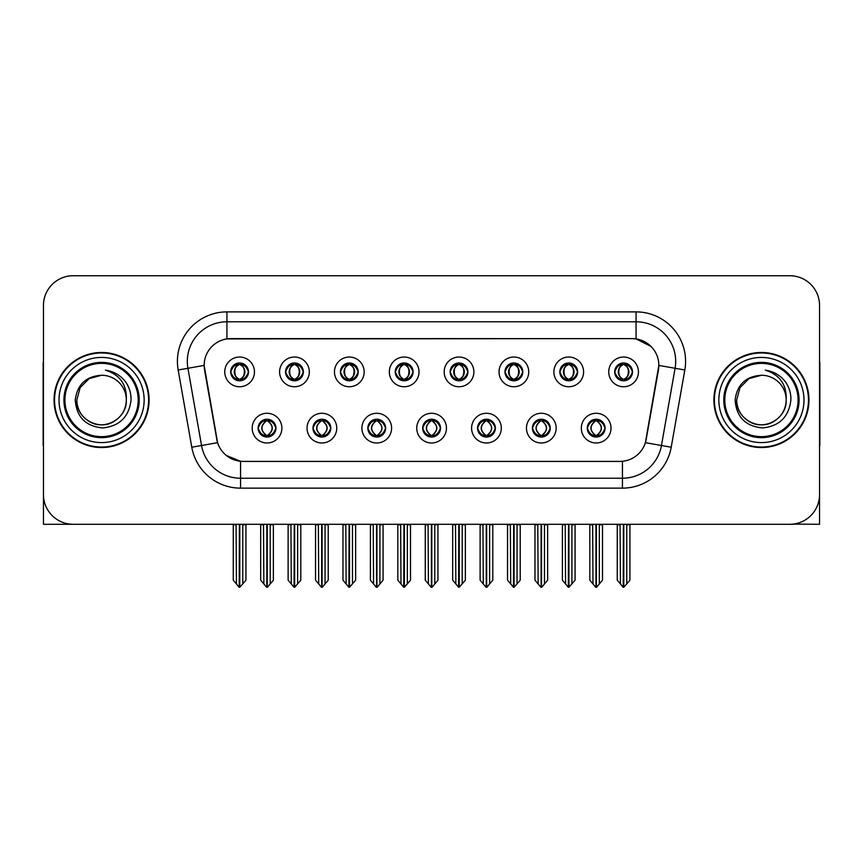 <?xml version="1.0" encoding="UTF-8"?>
<svg xmlns="http://www.w3.org/2000/svg" width="863" height="863" viewBox="0 0 863 863"><rect width="100%" height="100%" fill="white"/><g stroke="black" fill="none" stroke-linecap="round" stroke-linejoin="round"><path stroke-width="1.29" d="M230.691 371.888A8.91 8.91 0 0 0 239.601 380.799A8.91 8.91 0 0 0 248.512 371.888A8.91 8.91 0 0 0 239.601 362.978A8.91 8.91 0 0 0 230.691 371.888L230.777 371.888C232.622 376.872 234.93 379.267 237.713 379.084L237.109 380.443M224.747 371.888A14.854 14.854 0 0 0 239.601 386.743A14.854 14.854 0 0 0 254.456 371.888A14.854 14.854 0 0 0 239.601 357.034A14.854 14.854 0 0 0 224.747 371.888M367.832 428.134A8.91 8.91 0 0 0 376.743 437.045A8.91 8.91 0 0 0 385.653 428.134A8.91 8.91 0 0 0 376.743 419.224A8.91 8.91 0 0 0 367.832 428.134L367.918 428.134C369.601 432.935 371.921 435.33 374.855 435.33L375.912 435.33C370.022 430.529 370.022 425.729 375.912 420.928L374.855 420.928C371.975 420.874 369.655 423.269 367.918 428.134M361.888 428.134A14.854 14.854 0 0 0 376.743 442.989A14.854 14.854 0 0 0 391.597 428.134A14.854 14.854 0 0 0 376.743 413.28A14.854 14.854 0 0 0 361.888 428.134M312.978 428.134A8.91 8.91 0 0 0 321.888 437.045A8.91 8.91 0 0 0 330.799 428.134A8.91 8.91 0 0 0 321.888 419.224A8.91 8.91 0 0 0 312.978 428.134L313.053 428.134C314.747 432.935 317.066 435.33 320 435.33L321.058 435.33C315.168 430.529 315.168 425.729 321.058 420.928L320 420.928C317.109 420.874 314.801 423.269 313.053 428.134M307.034 428.134A14.854 14.854 0 0 0 321.888 442.989A14.854 14.854 0 0 0 336.743 428.134A14.854 14.854 0 0 0 321.888 413.28A14.854 14.854 0 0 0 307.034 428.134M532.395 428.134A8.91 8.91 0 0 0 541.317 437.045A8.91 8.91 0 0 0 550.227 428.134A8.91 8.91 0 0 0 541.317 419.224A8.91 8.91 0 0 0 532.395 428.134L532.482 428.134C534.175 432.935 536.484 435.33 539.429 435.33L540.486 435.33C534.585 430.529 534.585 425.729 540.486 420.928L539.429 420.928C536.538 420.874 534.219 423.269 532.482 428.134M526.462 428.134A14.854 14.854 0 0 0 541.317 442.989A14.854 14.854 0 0 0 556.16 428.134A14.854 14.854 0 0 0 541.317 413.28A14.854 14.854 0 0 0 526.462 428.134M450.119 371.888A8.91 8.91 0 0 0 459.03 380.799A8.91 8.91 0 0 0 467.94 371.888A8.91 8.91 0 0 0 459.03 362.978A8.91 8.91 0 0 0 450.119 371.888L450.195 371.888C452.039 376.872 454.359 379.267 457.142 379.084L456.538 380.443M444.175 371.888A14.854 14.854 0 0 0 459.03 386.743A14.854 14.854 0 0 0 473.884 371.888A14.854 14.854 0 0 0 459.03 357.034A14.854 14.854 0 0 0 444.175 371.888M559.828 371.888A8.91 8.91 0 0 0 568.739 380.799A8.91 8.91 0 0 0 577.649 371.888A8.91 8.91 0 0 0 568.739 362.978A8.91 8.91 0 0 0 559.828 371.888L559.914 371.888C561.759 376.872 564.068 379.267 566.851 379.084L566.247 380.443M553.884 371.888A14.854 14.854 0 0 0 568.739 386.743A14.854 14.854 0 0 0 583.593 371.888A14.854 14.854 0 0 0 568.739 357.034A14.854 14.854 0 0 0 553.884 371.888M258.123 428.134A8.91 8.91 0 0 0 267.034 437.045A8.91 8.91 0 0 0 275.944 428.134A8.91 8.91 0 0 0 267.034 419.224A8.91 8.91 0 0 0 258.123 428.134L258.199 428.134C259.892 432.935 262.201 435.33 265.146 435.33L266.203 435.33C260.302 430.529 260.302 425.729 266.203 420.928L265.146 420.928C262.255 420.874 259.946 423.269 258.199 428.134M252.179 428.134A14.854 14.854 0 0 0 267.034 442.989A14.854 14.854 0 0 0 281.888 428.134A14.854 14.854 0 0 0 267.034 413.28A14.854 14.854 0 0 0 252.179 428.134M395.254 371.888A8.91 8.91 0 0 0 404.175 380.799A8.91 8.91 0 0 0 413.086 371.888A8.91 8.91 0 0 0 404.175 362.978A8.91 8.91 0 0 0 395.254 371.888L395.34 371.888C397.185 376.872 399.504 379.267 402.287 379.084L401.683 380.443M389.321 371.888A14.854 14.854 0 0 0 404.175 386.743A14.854 14.854 0 0 0 419.019 371.888A14.854 14.854 0 0 0 404.175 357.034A14.854 14.854 0 0 0 389.321 371.888M285.545 371.888A8.91 8.91 0 0 0 294.456 380.799A8.91 8.91 0 0 0 303.366 371.888A8.91 8.91 0 0 0 294.456 362.978A8.91 8.91 0 0 0 285.545 371.888L285.631 371.888C287.476 376.872 289.785 379.267 292.568 379.084L291.964 380.443M279.601 371.888A14.854 14.854 0 0 0 294.456 386.743A14.854 14.854 0 0 0 309.31 371.888A14.854 14.854 0 0 0 294.456 357.034A14.854 14.854 0 0 0 279.601 371.888M340.4 371.888A8.91 8.91 0 0 0 349.31 380.799A8.91 8.91 0 0 0 358.231 371.888A8.91 8.91 0 0 0 349.31 362.978A8.91 8.91 0 0 0 340.4 371.888L340.486 371.888C342.331 376.872 344.65 379.267 347.433 379.084L346.818 380.443M334.466 371.888A14.854 14.854 0 0 0 349.31 386.743A14.854 14.854 0 0 0 364.164 371.888A14.854 14.854 0 0 0 349.31 357.034A14.854 14.854 0 0 0 334.466 371.888M477.541 428.134A8.91 8.91 0 0 0 486.452 437.045A8.91 8.91 0 0 0 495.362 428.134A8.91 8.91 0 0 0 486.452 419.224A8.91 8.91 0 0 0 477.541 428.134L477.627 428.134C479.31 432.935 481.63 435.33 484.575 435.33L485.632 435.33C479.731 430.529 479.731 425.729 485.632 420.928L484.575 420.928C481.683 420.874 479.364 423.269 477.627 428.134M471.597 428.134A14.854 14.854 0 0 0 486.452 442.989A14.854 14.854 0 0 0 501.306 428.134A14.854 14.854 0 0 0 486.452 413.28A14.854 14.854 0 0 0 471.597 428.134M422.687 428.134A8.91 8.91 0 0 0 431.597 437.045A8.91 8.91 0 0 0 440.508 428.134A8.91 8.91 0 0 0 431.597 419.224A8.91 8.91 0 0 0 422.687 428.134L422.773 428.134C424.456 432.935 426.775 435.33 429.72 435.33L430.766 435.33C424.876 430.529 424.876 425.729 430.766 420.928L429.72 420.928C426.829 420.874 424.51 423.269 422.773 428.134M416.743 428.134A14.854 14.854 0 0 0 431.597 442.989A14.854 14.854 0 0 0 446.451 428.134A14.854 14.854 0 0 0 431.597 413.28A14.854 14.854 0 0 0 416.743 428.134M614.683 371.888A8.91 8.91 0 0 0 623.593 380.799A8.91 8.91 0 0 0 632.503 371.888A8.91 8.91 0 0 0 623.593 362.978A8.91 8.91 0 0 0 614.683 371.888L614.769 371.888C616.614 376.872 618.922 379.267 621.705 379.084L621.101 380.443M608.739 371.888A14.854 14.854 0 0 0 623.593 386.743A14.854 14.854 0 0 0 638.447 371.888A14.854 14.854 0 0 0 623.593 357.034A14.854 14.854 0 0 0 608.739 371.888M504.974 371.888A8.91 8.91 0 0 0 513.884 380.799A8.91 8.91 0 0 0 522.795 371.888A8.91 8.91 0 0 0 513.884 362.978A8.91 8.91 0 0 0 504.974 371.888L505.06 371.888C506.905 376.872 509.213 379.267 511.996 379.084L511.392 380.443M499.03 371.888A14.854 14.854 0 0 0 513.884 386.743A14.854 14.854 0 0 0 528.739 371.888A14.854 14.854 0 0 0 513.884 357.034A14.854 14.854 0 0 0 499.03 371.888M587.261 428.134A8.91 8.91 0 0 0 596.171 437.045A8.91 8.91 0 0 0 605.082 428.134A8.91 8.91 0 0 0 596.171 419.224A8.91 8.91 0 0 0 587.261 428.134L587.336 428.134C589.03 432.935 591.338 435.33 594.283 435.33L595.341 435.33C589.44 430.529 589.44 425.729 595.341 420.928L594.283 420.928C591.392 420.874 589.084 423.269 587.336 428.134M581.317 428.134A14.854 14.854 0 0 0 596.171 442.989A14.854 14.854 0 0 0 611.026 428.134A14.854 14.854 0 0 0 596.171 413.28A14.854 14.854 0 0 0 581.317 428.134M204.153 365.351A26.731 26.731 0 0 0 204.563 370L216.786 439.31A26.731 26.731 0 0 0 243.107 461.403L619.893 461.403A26.731 26.731 0 0 0 646.214 439.31L658.437 370A26.731 26.731 0 0 0 632.115 338.62L230.885 338.62A26.731 26.731 0 0 0 204.153 365.351L204.445 361.392M793.119 524.1L819.548 524.283L819.548 305.448A29.709 29.709 0 0 0 789.85 275.739L73.15 275.739A29.709 29.709 0 0 0 43.452 305.448L43.452 524.283L133.258 524.283M729.742 524.283L793.119 524.283M54.045 400.011A47.53 47.53 0 0 0 101.575 447.541A47.53 47.53 0 0 0 149.105 400.011A47.53 47.53 0 0 0 101.575 352.482A47.53 47.53 0 0 0 54.045 400.011M713.895 400.011A47.53 47.53 0 0 0 761.425 447.541A47.53 47.53 0 0 0 808.955 400.011A47.53 47.53 0 0 0 761.425 352.482A47.53 47.53 0 0 0 713.895 400.011M226.926 311.888L636.074 311.888A49.504 49.504 0 0 1 684.834 369.99L671.209 447.228A49.504 49.504 0 0 1 622.45 488.134L240.55 488.134A49.504 49.504 0 0 1 191.791 447.228L178.166 369.99A49.504 49.504 0 0 1 226.926 311.888L226.926 321.791L636.074 321.791A39.612 39.612 0 0 1 675.082 368.274L661.457 445.502A39.612 39.612 0 0 1 622.45 478.231L240.55 478.231A39.612 39.612 0 0 1 201.543 445.502L187.918 368.274A39.612 39.612 0 0 1 226.926 321.791L226.926 338.911L632.115 338.62L636.074 338.911L651.015 346.451M619.893 461.403L243.107 461.403M240.55 488.134L240.55 461.284L226.279 455.437M684.834 369.99L658.847 365.416L645.395 442.676L671.209 447.228M191.791 447.228L217.605 442.676L204.153 365.416L187.918 368.274A39.612 39.612 0 0 1 187.325 361.392M646.214 439.31L646.053 440.152M216.947 440.152L216.786 439.31M789.85 275.739L73.15 275.739M43.452 305.448L43.452 494.575A29.709 29.709 0 0 0 73.15 524.283L789.85 524.283A29.709 29.709 0 0 0 819.548 494.575L819.548 305.448M597.703 436.915L596.991 435.33L598.048 435.33C600.939 435.394 603.259 432.989 604.995 428.124C603.302 423.323 600.982 420.928 598.048 420.928L598.652 419.58M597.703 419.353L596.991 420.928L598.048 420.928M595.632 435.33L594.887 436.948L595.643 435.33C589.375 430.529 589.375 425.729 595.643 420.928L594.887 419.31L595.643 420.928C589.58 425.729 589.58 430.529 595.632 435.33M595.341 420.928L594.639 419.353M596.991 420.928C602.892 425.729 602.892 430.529 596.991 435.33L596.7 435.33C602.752 430.529 602.752 425.729 596.7 420.928L597.444 419.31M596.991 435.33L597.444 436.948M592.633 524.283L593 583.96L595.761 587.261L596.57 587.261L602.503 580.184L602.503 524.78L599.332 524.78L599.332 583.96M596.365 524.283L596.365 587.261M595.966 587.261L595.966 524.283M589.828 524.283L589.828 580.184L593 583.96M593 524.78L589.828 524.78M620.066 524.283L620.432 583.96L623.194 587.261L623.399 524.283M623.798 524.283L623.798 587.261L629.936 580.184L629.936 524.78L626.765 524.78L627.131 524.283M617.261 524.283L617.261 580.184L620.432 583.96M620.432 524.78L617.261 524.78M626.765 583.96L626.765 524.78M622.061 380.669L622.762 379.084L621.705 379.084M622.061 363.107L622.762 364.693L621.705 364.693C618.836 364.639 616.527 367.045 614.769 371.888M632.503 371.888L632.428 371.888C630.713 367.099 628.393 364.704 625.481 364.693L624.424 364.693C627.261 366.203 628.749 368.609 628.922 371.888C628.749 375.178 627.261 377.573 624.424 379.084L625.481 379.084L626.085 380.443M632.428 371.888C630.637 376.775 628.329 379.181 625.481 379.084M622.762 379.084L623.054 379.084C620.152 377.573 618.62 375.178 618.447 371.888C618.62 368.609 620.152 366.203 623.054 364.693L622.32 363.075L623.064 364.693C617.53 364.876 617.358 378.167 623.064 379.084L622.32 380.712L622.762 379.084C619.936 377.573 618.437 375.178 618.275 371.888C618.437 368.609 619.936 366.203 622.762 364.693M624.132 364.693L624.132 364.693C629.656 364.876 629.839 378.167 624.122 379.084L624.866 380.712L624.132 379.084C627.034 377.573 628.577 375.178 628.749 371.888C628.577 368.609 627.034 366.203 624.132 364.693L624.877 363.075L624.122 364.693M542.849 436.915L542.137 435.33L543.194 435.33C546.085 435.394 548.404 432.989 550.141 428.124C548.447 423.323 546.128 420.928 543.194 420.928L543.798 419.58M542.849 419.353L542.137 420.928L543.194 420.928M540.777 435.33L540.033 436.948L540.788 435.33C534.521 430.529 534.521 425.729 540.788 420.928L540.033 419.31L540.788 420.928C534.726 425.729 534.726 430.529 540.777 435.33M540.486 420.928L539.774 419.353M542.137 420.928C548.037 425.729 548.037 430.529 542.137 435.33L541.845 435.33C547.897 430.529 547.897 425.729 541.845 420.928L542.59 419.31M542.137 435.33L542.59 436.948M537.778 524.283L538.145 583.96L540.907 587.261L541.716 587.261L547.649 580.184L547.649 524.78L544.477 524.78L544.477 583.96M541.511 524.283L541.511 587.261M541.112 587.261L541.112 524.283M534.974 524.283L534.974 580.184L538.145 583.96M538.145 524.78L534.974 524.78M487.983 436.915L487.282 435.33L488.339 435.33C491.23 435.394 493.539 432.989 495.286 428.124C493.582 423.323 491.274 420.928 488.339 420.928L488.943 419.58M487.983 419.353L487.282 420.928L488.339 420.928M485.923 435.33L485.179 436.948L485.923 435.33C479.666 430.529 479.666 425.729 485.923 420.928L485.179 419.31L485.923 420.928C479.871 425.729 479.871 430.529 485.923 435.33M485.632 420.928L484.92 419.353M487.282 420.928C493.183 425.729 493.183 430.529 487.282 435.33L486.991 435.33C493.043 430.529 493.043 425.729 486.991 420.928L487.735 419.31M487.282 435.33L487.735 436.948M482.924 524.283L483.291 583.96L486.052 587.261L486.861 587.261L492.795 580.184L492.795 524.78L489.623 524.78L489.623 583.96M486.656 524.283L486.656 587.261M486.257 587.261L486.257 524.283M480.119 524.283L480.119 580.184L483.291 583.96M483.291 524.78L480.119 524.78M433.129 436.915L432.428 435.33L433.485 435.33C436.376 435.394 438.684 432.989 440.432 428.124C438.728 423.323 436.419 420.928 433.485 420.928L434.089 419.58M433.129 419.353L432.428 420.928L433.485 420.928M431.069 435.33L430.324 436.948L431.069 435.33C424.801 430.529 424.801 425.729 431.069 420.928L430.324 419.31L431.069 420.928C425.017 425.729 425.017 430.529 431.069 435.33M430.766 420.928L430.065 419.353M432.428 420.928C438.328 425.729 438.328 430.529 432.428 435.33L432.136 435.33C438.188 430.529 438.188 425.729 432.136 420.928L432.881 419.31M432.428 435.33L432.881 436.948M428.059 524.283L428.426 583.96L431.198 587.261L432.007 587.261L437.94 580.184L437.94 524.78L434.769 524.78L434.769 583.96M431.802 524.283L431.802 587.261M431.403 587.261L431.403 524.283M425.265 524.283L425.265 580.184L428.426 583.96M428.426 524.78L425.265 524.78M565.2 524.283L565.567 583.96L568.329 587.261L568.544 524.283M568.933 524.283L568.933 587.261L575.082 580.184L575.082 524.78L571.91 524.78L572.277 524.283M562.406 524.283L562.406 580.184L565.567 583.96M565.567 524.78L562.406 524.78M571.91 583.96L571.91 524.78M567.207 380.669L567.908 379.084L566.851 379.084M567.207 363.107L567.908 364.693L566.851 364.693C563.981 364.639 561.673 367.045 559.914 371.888M577.649 371.888L577.574 371.888C575.848 367.099 573.539 364.704 570.626 364.693L569.569 364.693C572.396 366.203 573.895 368.609 574.068 371.888C573.895 375.178 572.396 377.573 569.569 379.084L570.626 379.084L571.23 380.443M577.574 371.888C575.783 376.775 573.474 379.181 570.626 379.084M567.908 379.084L568.199 379.084C565.297 377.573 563.766 375.178 563.593 371.888C563.766 368.609 565.297 366.203 568.199 364.693L567.455 363.075L568.21 364.693C562.676 364.876 562.503 378.167 568.21 379.084L567.466 380.712L567.908 379.084C565.082 377.573 563.582 375.178 563.41 371.888C563.582 368.609 565.082 366.203 567.908 364.693M569.278 364.693L569.278 364.693C574.801 364.876 574.974 378.167 569.267 379.084L570.012 380.712L569.278 379.084C572.18 377.573 573.722 375.178 573.884 371.888C573.722 368.609 572.18 366.203 569.278 364.693L570.022 363.075L569.267 364.693M510.346 524.283L510.713 583.96L513.474 587.261L513.69 524.283M514.078 524.283L514.078 587.261L520.216 580.184L520.216 524.78L517.056 524.78L517.422 524.283M507.541 524.283L507.541 580.184L510.713 583.96M510.713 524.78L507.541 524.78M517.056 583.96L517.056 524.78M512.352 380.669L513.054 379.084L511.996 379.084M512.352 363.107L513.054 364.693L511.996 364.693C509.127 364.639 506.818 367.045 505.06 371.888M522.795 371.888L522.708 371.888C520.993 367.099 518.685 364.704 515.772 364.693L514.715 364.693C517.541 366.203 519.041 368.609 519.213 371.888C519.041 375.178 517.541 377.573 514.715 379.084L515.772 379.084L516.376 380.443M522.708 371.888C520.928 376.775 518.609 379.181 515.772 379.084M513.054 379.084L513.345 379.084C510.443 377.573 508.9 375.178 508.739 371.888C508.9 368.609 510.443 366.203 513.345 364.693L512.6 363.075L513.356 364.693C507.822 364.876 507.649 378.167 513.356 379.084L512.611 380.712L513.054 379.084C510.227 377.573 508.728 375.178 508.555 371.888C508.728 368.609 510.227 366.203 513.054 364.693M514.424 364.693L514.424 364.693C519.947 364.876 520.119 378.167 514.413 379.084L515.157 380.712L514.424 379.084C517.325 377.573 518.857 375.178 519.03 371.888C518.857 368.609 517.325 366.203 514.424 364.693L515.168 363.075L514.413 364.693M455.491 524.283L455.858 583.96L458.62 587.261L458.825 524.283M459.224 524.283L459.224 587.261L465.362 580.184L465.362 524.78L462.19 524.78L462.557 524.283M452.687 524.283L452.687 580.184L455.858 583.96M455.858 524.78L452.687 524.78M462.19 583.96L462.19 524.78M457.487 380.669L458.199 379.084L457.142 379.084M457.487 363.107L458.199 364.693L457.142 364.693C454.272 364.639 451.953 367.045 450.195 371.888M467.94 371.888L467.854 371.888C466.139 367.099 463.83 364.704 460.918 364.693L459.86 364.693C462.687 366.203 464.186 368.609 464.348 371.888C464.186 375.178 462.687 377.573 459.86 379.084L460.918 379.084L461.522 380.443M467.854 371.888C466.074 376.775 463.755 379.181 460.918 379.084M458.199 379.084L458.49 379.084C455.588 377.573 454.046 375.178 453.873 371.888C454.046 368.609 455.588 366.203 458.49 364.693L457.746 363.075L458.501 364.693C452.967 364.876 452.784 378.167 458.501 379.084L457.757 380.712L458.199 379.084C455.362 377.573 453.873 375.178 453.701 371.888C453.873 368.609 455.362 366.203 458.199 364.693M459.569 364.693L459.569 364.693C465.092 364.876 465.265 378.167 459.558 379.084L460.303 380.712L459.569 379.084C462.471 377.573 464.003 375.178 464.175 371.888C464.003 368.609 462.471 366.203 459.569 364.693L460.303 363.075L459.558 364.693M400.637 524.283L401.004 583.96L403.765 587.261L403.97 524.283M404.369 524.283L404.369 587.261L410.508 580.184L410.508 524.78L407.336 524.78L407.703 524.283M397.832 524.283L397.832 580.184L401.004 583.96M401.004 524.78L397.832 524.78M407.336 583.96L407.336 524.78M402.633 380.669L403.345 379.084L402.287 379.084M402.633 363.107L403.345 364.693L402.287 364.693C399.418 364.639 397.099 367.045 395.34 371.888M413.086 371.888L412.999 371.888C411.284 367.099 408.965 364.704 406.052 364.693L405.006 364.693C407.832 366.203 409.332 368.609 409.494 371.888C409.332 375.178 407.832 377.573 405.006 379.084L406.052 379.084L406.667 380.443M412.999 371.888C411.22 376.775 408.9 379.181 406.052 379.084M403.345 379.084L403.636 379.084C400.734 377.573 399.191 375.178 399.019 371.888C399.191 368.609 400.734 366.203 403.636 364.693C398.102 364.876 397.929 378.167 403.636 379.084L403.345 379.084C400.508 377.573 399.008 375.178 398.846 371.888C399.008 368.609 400.508 366.203 403.345 364.693L403.345 364.693M404.715 364.693L404.715 364.693C410.238 364.876 410.41 378.167 404.704 379.084L405.448 380.712L404.715 379.084C407.616 377.573 409.148 375.178 409.321 371.888C409.148 368.609 407.616 366.203 404.715 364.693L405.448 363.075L404.704 364.693M43.452 463.388L43.452 453.485M43.452 445.535A19.806 19.806 0 0 0 43.15 445.556L43.15 364.369A19.806 19.806 0 0 1 43.452 360.95M819.548 453.485L819.548 463.388M819.548 360.95A19.806 19.806 0 0 1 819.85 364.369L819.85 445.556A19.806 19.806 0 0 0 819.548 445.535M138.209 400.011A36.634 36.634 0 0 1 101.575 436.646A36.634 36.634 0 0 1 64.93 400.011A36.634 36.634 0 0 1 101.575 363.377A36.634 36.634 0 0 1 138.209 400.011M75.243 400.011C76.527 417.099 85.707 426.398 102.805 427.929C119.623 426.149 129.029 416.84 131.036 400.011C131.187 393.388 129.374 387.347 125.61 381.867C120.442 375.243 113.7 371.327 105.405 370.141C120.033 374.822 127.001 384.779 126.322 400.011C125.987 409.342 121.866 416.495 113.948 421.446C98.522 431.327 75.976 418.318 76.818 400.011L80.13 387.638L89.191 378.577L101.575 375.254C86.009 376.279 77.228 384.531 75.243 400.011M54.542 400.011A47.034 47.034 0 0 1 101.575 352.978A47.034 47.034 0 0 1 148.609 400.011A47.034 47.034 0 0 1 101.575 447.045A47.034 47.034 0 0 1 54.542 400.011M126.322 400.011C127.174 418.318 104.628 431.327 89.191 421.446C81.273 416.495 77.152 409.342 76.818 400.011L80.13 387.638L89.191 378.577L101.575 375.254L89.191 378.577L80.13 387.638L76.818 400.011L80.13 387.638L89.191 378.577L101.575 375.254A24.757 24.757 0 0 1 126.322 400.011C125.987 409.342 121.866 416.495 113.948 421.446C98.522 431.327 75.976 418.318 76.818 400.011L80.13 387.638L89.191 378.577M798.07 400.011A36.634 36.634 0 0 1 761.425 436.646A36.634 36.634 0 0 1 724.791 400.011A36.634 36.634 0 0 1 761.425 363.377A36.634 36.634 0 0 1 798.07 400.011M735.103 400.011C736.376 417.099 745.567 426.398 762.665 427.929C779.483 426.149 788.89 416.84 790.896 400.011C791.047 393.388 789.235 387.347 785.47 381.867C780.292 375.243 773.561 371.327 765.265 370.141C779.893 374.822 786.862 384.779 786.182 400.011C785.848 409.342 781.727 416.495 773.809 421.446C758.372 431.327 735.826 418.318 736.678 400.011L739.99 387.638L749.052 378.577L761.425 375.254C745.869 376.279 737.088 384.531 735.103 400.011M714.391 400.011A47.034 47.034 0 0 1 761.425 352.978A47.034 47.034 0 0 1 808.458 400.011A47.034 47.034 0 0 1 761.425 447.045A47.034 47.034 0 0 1 714.391 400.011M786.182 400.011C787.024 418.318 764.478 431.327 749.052 421.446C741.134 416.495 737.013 409.342 736.678 400.011L739.99 387.638L749.052 378.577L761.425 375.254L749.052 378.577L739.99 387.638L736.678 400.011L739.99 387.638L749.052 378.577L761.425 375.254A24.757 24.757 0 0 1 786.182 400.011C785.848 409.342 781.727 416.495 773.809 421.446C758.372 431.327 735.826 418.318 736.678 400.011M378.274 436.915L377.573 435.33L378.63 435.33C381.522 435.394 383.83 432.989 385.578 428.124C383.873 423.323 381.554 420.928 378.63 420.928L379.235 419.58M378.274 419.353L377.573 420.928L378.63 420.928M376.203 435.33L375.47 436.948L376.214 435.33C369.947 430.529 369.947 425.729 376.214 420.928L375.47 419.31L376.214 420.928C370.162 425.729 370.162 430.529 376.203 435.33M375.912 420.928L375.211 419.353M377.573 420.928L378.016 419.31L377.573 420.928C383.463 425.729 383.463 430.529 377.573 435.33L378.016 436.948L377.271 435.33C383.323 430.529 383.323 425.729 377.282 420.928C383.539 425.729 383.539 430.529 377.271 435.33L377.573 435.33M373.204 524.283L373.571 583.96L376.333 587.261L377.153 587.261L383.075 580.184L383.075 524.78L379.914 524.78L379.914 583.96M376.937 524.283L376.937 587.261M376.548 587.261L376.548 524.283M370.41 524.283L370.41 580.184L373.571 583.96M373.571 524.78L370.41 524.78M323.42 436.915L322.719 435.33L323.765 435.33C326.656 435.394 328.976 432.989 330.712 428.124C329.019 423.323 326.699 420.928 323.765 420.928L324.38 419.58M323.42 419.353L322.719 420.928L323.765 420.928M321.349 435.33L320.605 436.948L321.36 435.33C315.092 430.529 315.092 425.729 321.36 420.928L320.605 419.31L321.36 420.928C315.297 425.729 315.297 430.529 321.349 435.33M321.058 420.928L320.356 419.353M322.719 420.928L323.161 419.31L322.719 420.928C328.609 425.729 328.609 430.529 322.719 435.33L323.161 436.948L322.417 435.33C328.469 430.529 328.469 425.729 322.428 420.928C328.684 425.729 328.684 430.529 322.417 435.33L322.719 435.33M318.35 524.283L318.717 583.96L321.478 587.261L322.287 587.261L328.22 580.184L328.22 524.78L325.06 524.78L325.06 583.96M322.082 524.283L322.082 587.261M321.683 587.261L321.683 524.283M315.545 524.283L315.545 580.184L318.717 583.96M318.717 524.78L315.545 524.78M268.566 436.915L267.854 435.33L268.911 435.33C271.802 435.394 274.121 432.989 275.858 428.124C274.164 423.323 271.845 420.928 268.911 420.928L269.515 419.58M268.566 419.353L267.854 420.928L268.911 420.928M266.494 435.33L265.75 436.948L266.505 435.33C260.238 430.529 260.238 425.729 266.505 420.928L265.75 419.31L266.505 420.928C260.443 425.729 260.443 430.529 266.494 435.33M266.203 420.928L265.502 419.353M267.854 420.928L268.307 419.31L267.854 420.928C273.754 425.729 273.754 430.529 267.854 435.33L268.307 436.948L267.562 435.33C273.614 430.529 273.614 425.729 267.562 420.928C273.83 425.729 273.83 430.529 267.562 435.33L267.854 435.33M263.495 524.283L263.862 583.96L266.624 587.261L267.433 587.261L273.366 580.184L273.366 524.78L270.195 524.78L270.195 583.96M267.228 524.283L267.228 587.261M266.829 587.261L266.829 524.283M260.691 524.283L260.691 580.184L263.862 583.96M263.862 524.78L260.691 524.78M345.783 524.283L346.149 583.96L348.911 587.261L349.116 524.283M349.515 524.283L349.515 587.261L355.653 580.184L355.653 524.78L352.482 524.78L352.848 524.283M342.978 524.283L342.978 580.184L346.149 583.96M346.149 524.78L342.978 524.78M352.482 583.96L352.482 524.78M347.778 380.669L348.479 379.084L347.433 379.084M347.778 363.107L348.479 364.693L347.433 364.693C344.564 364.639 342.244 367.045 340.486 371.888M358.231 371.888L358.145 371.888C356.43 367.099 354.11 364.704 351.198 364.693L350.151 364.693C352.978 366.203 354.477 368.609 354.639 371.888C354.477 375.178 352.978 377.573 350.151 379.084L351.198 379.084L351.802 380.443M358.145 371.888C356.354 376.775 354.046 379.181 351.198 379.084M348.479 379.084L348.781 379.084C345.869 377.573 344.337 375.178 344.164 371.888C344.337 368.609 345.869 366.203 348.781 364.693C343.247 364.876 343.075 378.167 348.781 379.084L348.479 379.084C345.653 377.573 344.154 375.178 343.992 371.888C344.154 368.609 345.653 366.203 348.479 364.693L348.479 364.693M349.849 364.693L349.849 364.693C355.383 364.876 355.556 378.167 349.849 379.084L350.583 380.712L349.849 379.084C352.751 377.573 354.294 375.178 354.466 371.888C354.294 368.609 352.751 366.203 349.849 364.693L350.594 363.075L349.849 364.693M290.928 524.283L291.295 583.96L294.056 587.261L294.261 524.283M294.661 524.283L294.661 587.261L300.799 580.184L300.799 524.78L297.627 524.78L297.994 524.283M288.123 524.283L288.123 580.184L291.295 583.96M291.295 524.78L288.123 524.78M297.627 583.96L297.627 524.78M292.924 380.669L293.625 379.084L292.568 379.084M292.924 363.107L293.625 364.693L292.568 364.693C289.698 364.639 287.39 367.045 285.631 371.888M303.366 371.888L303.291 371.888C301.575 367.099 299.256 364.704 296.343 364.693L295.286 364.693C298.123 366.203 299.612 368.609 299.785 371.888C299.612 375.178 298.123 377.573 295.286 379.084L296.343 379.084L296.948 380.443M303.291 371.888C301.5 376.775 299.191 379.181 296.343 379.084M293.625 379.084L293.916 379.084C291.014 377.573 289.483 375.178 289.31 371.888C289.483 368.609 291.014 366.203 293.916 364.693C288.393 364.876 288.22 378.167 293.927 379.084L293.625 379.084C290.799 377.573 289.299 375.178 289.137 371.888C289.299 368.609 290.799 366.203 293.625 364.693L293.625 364.693M294.995 364.693L294.995 364.693C300.518 364.876 300.702 378.167 294.984 379.084L295.729 380.712L294.995 379.084C297.897 377.573 299.439 375.178 299.612 371.888C299.439 368.609 297.897 366.203 294.995 364.693L295.739 363.075L294.984 364.693M236.063 524.283L236.43 583.96L239.191 587.261L239.407 524.283M239.795 524.283L239.795 587.261L245.944 580.184L245.944 524.78L242.773 524.78L243.139 524.283M233.269 524.283L233.269 580.184L236.43 583.96M236.43 524.78L233.269 524.78M242.773 583.96L242.773 524.78M238.069 380.669L238.771 379.084L237.713 379.084M238.069 363.107L238.771 364.693L237.713 364.693C234.844 364.639 232.535 367.045 230.777 371.888M248.512 371.888L248.436 371.888C246.71 367.099 244.402 364.704 241.489 364.693L240.432 364.693C243.258 366.203 244.758 368.609 244.93 371.888C244.758 375.178 243.258 377.573 240.432 379.084L241.489 379.084L242.093 380.443M248.436 371.888C246.645 376.775 244.337 379.181 241.489 379.084M238.771 379.084L239.062 379.084C236.16 377.573 234.628 375.178 234.456 371.888C234.628 368.609 236.16 366.203 239.062 364.693C233.539 364.876 233.366 378.167 239.073 379.084L238.771 379.084C235.944 377.573 234.445 375.178 234.283 371.888C234.445 368.609 235.944 366.203 238.771 364.693L238.771 364.693M240.141 364.693L240.141 364.693C245.664 364.876 245.847 378.167 240.13 379.084L240.874 380.712L240.141 379.084C243.042 377.573 244.585 375.178 244.747 371.888C244.585 368.609 243.042 366.203 240.141 364.693L240.885 363.075L240.13 364.693M636.074 311.888L636.074 338.911M622.45 461.284L622.45 488.134M178.166 369.99L187.918 368.274M594.283 435.33L593.679 436.689M594.639 436.915L595.341 435.33M594.283 420.928L593.679 419.58M598.048 435.33L598.652 436.689M621.705 364.693L621.101 363.334M625.481 364.693L626.085 363.334M625.136 363.107L624.424 364.693M625.136 380.669L624.424 379.084M539.429 435.33L538.825 436.689M539.774 436.915L540.486 435.33M539.429 420.928L538.825 419.58M543.194 435.33L543.798 436.689M484.575 435.33L483.97 436.689M484.92 436.915L485.632 435.33M484.575 420.928L483.97 419.58M488.339 435.33L488.943 436.689M429.72 435.33L429.105 436.689M430.065 436.915L430.766 435.33M429.72 420.928L429.105 419.58M433.485 435.33L434.089 436.689M566.851 364.693L566.247 363.334M570.626 364.693L571.23 363.334M570.27 363.107L569.569 364.693M570.27 380.669L569.569 379.084M511.996 364.693L511.392 363.334M515.772 364.693L516.376 363.334M515.416 363.107L514.715 364.693M515.416 380.669L514.715 379.084M457.142 364.693L456.538 363.334M460.918 364.693L461.522 363.334M460.562 363.107L459.86 364.693M460.562 380.669L459.86 379.084M402.287 364.693L401.683 363.334M406.052 364.693L406.667 363.334M405.707 363.107L405.006 364.693M405.707 380.669L405.006 379.084M402.892 380.712L403.636 379.084L402.902 380.712M402.892 363.075L403.636 364.693L402.902 363.075M139.223 400.011A37.648 37.648 0 0 1 101.575 437.66A37.648 37.648 0 0 1 63.916 400.011A37.648 37.648 0 0 1 101.575 362.363A37.648 37.648 0 0 1 139.223 400.011M58.997 400.011A42.578 42.578 0 0 1 101.575 357.433A42.578 42.578 0 0 1 144.153 400.011A42.578 42.578 0 0 1 101.575 442.59A42.578 42.578 0 0 1 58.997 400.011M799.084 400.011A37.648 37.648 0 0 1 761.425 437.66A37.648 37.648 0 0 1 723.777 400.011A37.648 37.648 0 0 1 761.425 362.363A37.648 37.648 0 0 1 799.084 400.011M718.847 400.011A42.578 42.578 0 0 1 761.425 357.433A42.578 42.578 0 0 1 804.003 400.011A42.578 42.578 0 0 1 761.425 442.59A42.578 42.578 0 0 1 718.847 400.011M374.855 435.33L374.251 436.689M375.211 436.915L375.912 435.33M374.855 420.928L374.251 419.58M378.63 435.33L379.235 436.689M320 435.33L319.396 436.689M320.356 436.915L321.058 435.33M320 420.928L319.396 419.58M323.765 435.33L324.38 436.689M265.146 435.33L264.542 436.689M265.502 436.915L266.203 435.33M265.146 420.928L264.542 419.58M268.911 435.33L269.515 436.689M347.433 364.693L346.818 363.334M351.198 364.693L351.802 363.334M350.853 363.107L350.151 364.693M350.853 380.669L350.151 379.084M348.037 380.712L348.781 379.084L348.037 380.712M348.037 363.075L348.781 364.693L348.037 363.075M292.568 364.693L291.964 363.334M296.343 364.693L296.948 363.334M295.998 363.107L295.286 364.693M295.998 380.669L295.286 379.084M293.183 380.712L293.916 379.084L293.183 380.712M293.183 363.075L293.916 364.693L293.183 363.075M237.713 364.693L237.109 363.334M241.489 364.693L242.093 363.334M241.133 363.107L240.432 364.693M241.133 380.669L240.432 379.084M238.317 380.712L239.062 379.084L238.328 380.712M238.317 363.075L239.062 364.693L238.328 363.075M597.433 419.31L596.7 420.928C602.957 425.729 602.957 430.529 596.7 435.33L597.433 436.958M542.579 419.31L541.835 420.928C548.102 425.729 548.102 430.529 541.835 435.33L542.579 436.958M487.724 419.31L486.98 420.928C493.248 425.729 493.248 430.529 486.98 435.33L487.724 436.958M432.87 419.31L432.126 420.928C438.393 425.729 438.393 430.529 432.126 435.33L432.87 436.958"/></g></svg>
